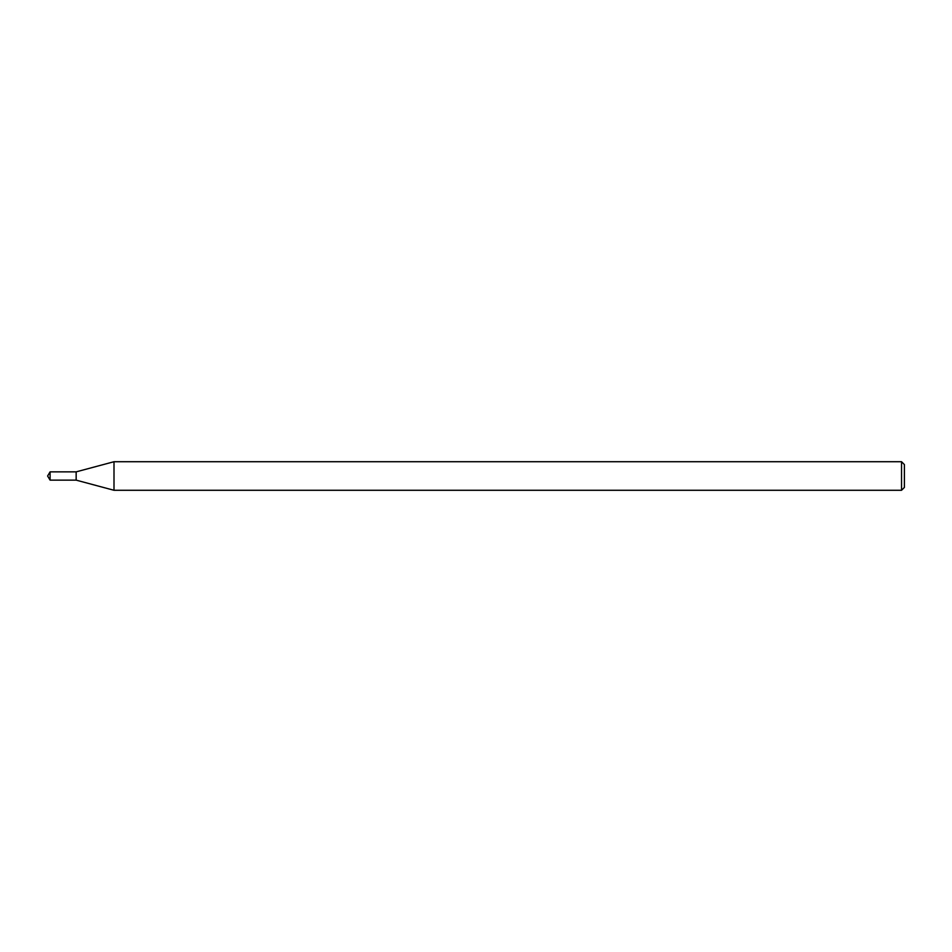 <?xml version="1.0" encoding="UTF-8"?>
<svg xmlns="http://www.w3.org/2000/svg" width="952" height="952" viewBox="0 0 952 952"><rect width="100%" height="100%" fill="white"/><g stroke="black" fill="none" stroke-linecap="round" stroke-linejoin="round"><path stroke-width="0.71" stroke-dasharray="4.76 3.57" d="M76.16 471.859L76.16 480.141L76.16 471.859M114.002 461.72L114.002 490.28M901.544 461.72L901.544 490.28M904.4 464.576L904.4 487.424M50.087 471.859L50.087 480.141"/><path stroke-width="1.43" d="M50.087 471.859L76.16 471.859L76.16 480.141L76.16 471.859L114.002 461.72L114.002 490.28L76.16 480.141L50.087 480.141L50.087 471.859L47.6 476L50.087 480.141M901.544 490.28L901.544 461.72L904.4 464.576L904.4 487.424L901.544 490.28L114.002 490.28M901.544 461.72L114.002 461.72"/></g></svg>
